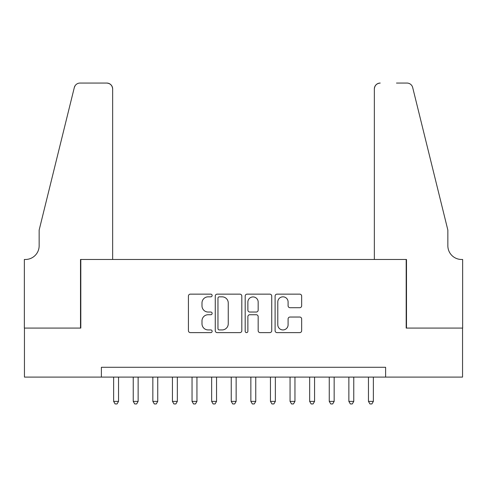 <?xml version="1.0" encoding="UTF-8"?>
<svg xmlns="http://www.w3.org/2000/svg" width="487" height="487" viewBox="0 0 487 487"><rect width="100%" height="100%" fill="white"/><g stroke="black" fill="none" stroke-linecap="round" stroke-linejoin="round"><path stroke-width="0.73" d="M212.137 295.487A1.345 1.345 0 0 0 210.792 294.142L190.35 294.142A1.924 1.924 0 0 0 188.426 296.066L188.426 330.697A1.924 1.924 0 0 0 190.35 332.621L210.792 332.621A1.345 1.345 0 0 0 212.137 331.276A1.345 1.345 0 0 0 210.792 329.93L208.144 329.93A6.154 6.154 0 0 1 201.989 323.77L201.989 320.884A6.154 6.154 0 0 1 208.144 314.73L210.792 314.73A1.345 1.345 0 0 0 212.137 313.378A1.345 1.345 0 0 0 210.792 312.033L208.144 312.033A6.154 6.154 0 0 1 201.989 305.879L201.989 302.993A6.154 6.154 0 0 1 208.144 296.833L210.792 296.833A1.345 1.345 0 0 0 212.137 295.487M299.73 307.705A1.924 1.924 0 0 0 301.654 305.781L301.654 296.066A1.924 1.924 0 0 0 299.73 294.142L277.024 294.142A1.924 1.924 0 0 0 275.1 296.066L275.1 330.697A1.924 1.924 0 0 0 277.024 332.621L299.73 332.621A1.924 1.924 0 0 0 301.654 330.697L301.654 318.961A1.924 1.924 0 0 0 299.73 317.037L290.015 317.037A1.924 1.924 0 0 0 288.091 318.961L288.091 324.78A5.144 5.144 0 0 1 282.941 329.93A5.144 5.144 0 0 1 277.797 324.78L277.797 301.983A5.144 5.144 0 0 1 282.941 296.833A5.144 5.144 0 0 1 288.091 301.983L288.091 305.781A1.924 1.924 0 0 0 290.015 307.705L299.73 307.705M101.387 377.09L24.447 377.09L24.447 328.08L80.805 328.08L80.805 259.474L406.195 259.474L406.195 328.08L462.553 328.08L462.553 377.09L385.613 377.09L385.613 367.289L101.387 367.289L101.387 377.09L385.613 377.09M241.814 296.066A1.924 1.924 0 0 0 239.89 294.142L217.19 294.142A1.924 1.924 0 0 0 215.266 296.066L215.266 330.697A1.924 1.924 0 0 0 217.19 332.621L239.89 332.621A1.924 1.924 0 0 0 241.814 330.697L241.814 296.066M247.11 294.142L269.81 294.142A1.924 1.924 0 0 1 271.734 296.066L271.734 330.697A1.924 1.924 0 0 1 269.81 332.621L260.095 332.621A1.924 1.924 0 0 1 258.171 330.697L258.171 316.653A1.924 1.924 0 0 0 256.247 314.73L249.801 314.73A1.924 1.924 0 0 0 247.877 316.653L247.877 331.276A1.345 1.345 0 0 1 246.532 332.621A1.345 1.345 0 0 1 245.186 331.276L245.186 296.066A1.924 1.924 0 0 1 247.11 294.142M219.302 296.833A1.345 1.345 0 0 0 217.957 298.178L217.957 328.579A1.345 1.345 0 0 0 219.302 329.93L222.096 329.93A6.154 6.154 0 0 0 228.251 323.77L228.251 302.993A6.154 6.154 0 0 0 222.096 296.833L219.302 296.833M258.171 302.08A5.144 5.144 0 0 0 253.027 296.93A5.144 5.144 0 0 0 247.877 302.08L247.877 310.109A1.924 1.924 0 0 0 249.801 312.033L256.247 312.033A1.924 1.924 0 0 0 258.171 310.109L258.171 302.08M113.635 377.09L113.635 401.391L118.536 401.391L118.536 377.09M118.536 401.391L117.069 403.942L115.109 403.942L113.635 401.391M112.655 259.474L112.655 88.938A5.881 5.881 0 0 0 106.775 83.058L80.02 83.058A5.881 5.881 0 0 0 74.31 87.532L39.149 230.071L39.149 245.752A13.721 13.721 0 0 1 25.427 259.474L24.35 259.474L24.35 328.08L80.507 328.08L80.507 259.474L112.655 259.474L112.655 88.938C112.284 85.389 110.324 83.429 106.775 83.058L90.509 83.058M74.31 87.532C75.808 84.306 75.808 84.306 74.31 87.532L75.138 85.657M39.149 245.752A13.721 13.721 0 0 1 25.427 259.474M374.345 259.474L374.345 88.938L374.345 259.474L406.493 259.474L406.493 328.08L462.65 328.08L462.65 259.474L461.573 259.474A13.721 13.721 0 0 1 447.851 245.752A13.721 13.721 0 0 0 461.573 259.474M437.07 186.363L412.69 87.532L447.851 230.071L447.851 245.752M396.491 83.058L406.98 83.058A5.881 5.881 0 0 1 412.69 87.532C411.192 84.306 411.192 84.306 412.69 87.532C411.192 84.306 411.192 84.306 412.69 87.532M380.225 83.058A5.881 5.881 0 0 0 374.345 88.938C374.716 85.389 376.676 83.429 380.225 83.058M133.237 377.09L133.237 401.391L138.138 401.391L138.138 377.09M138.138 401.391L136.67 403.942L134.71 403.942L133.237 401.391M152.839 377.09L152.839 401.391L157.739 401.391L157.739 377.09M157.739 401.391L156.272 403.942L154.312 403.942L152.839 401.391M172.441 377.09L172.441 401.391L177.341 401.391L177.341 377.09M177.341 401.391L175.874 403.942L173.914 403.942L172.441 401.391M192.042 377.09L192.042 401.391L196.943 401.391L196.943 377.09M196.943 401.391L195.476 403.942L193.516 403.942L192.042 401.391M211.644 377.09L211.644 401.391L216.545 401.391L216.545 377.09M216.545 401.391L215.077 403.942L213.117 403.942L211.644 401.391M231.246 377.09L231.246 401.391L236.146 401.391L236.146 377.09M236.146 401.391L234.679 403.942L232.719 403.942L231.246 401.391M250.854 377.09L250.854 401.391L255.754 401.391L255.754 377.09M255.754 401.391L254.281 403.942L252.321 403.942L250.854 401.391M270.455 377.09L270.455 401.391L275.356 401.391L275.356 377.09M275.356 401.391L273.883 403.942L271.923 403.942L270.455 401.391M290.057 377.09L290.057 401.391L294.958 401.391L294.958 377.09M294.958 401.391L293.484 403.942L291.524 403.942L290.057 401.391M309.659 377.09L309.659 401.391L314.559 401.391L314.559 377.09M314.559 401.391L313.086 403.942L311.126 403.942L309.659 401.391M329.261 377.09L329.261 401.391L334.161 401.391L334.161 377.09M334.161 401.391L332.688 403.942L330.728 403.942L329.261 401.391M348.862 377.09L348.862 401.391L353.763 401.391L353.763 377.09M353.763 401.391L352.29 403.942L350.33 403.942L348.862 401.391M368.464 377.09L368.464 401.391L373.365 401.391L373.365 377.09M373.365 401.391L371.891 403.942L369.931 403.942L368.464 401.391"/></g></svg>
